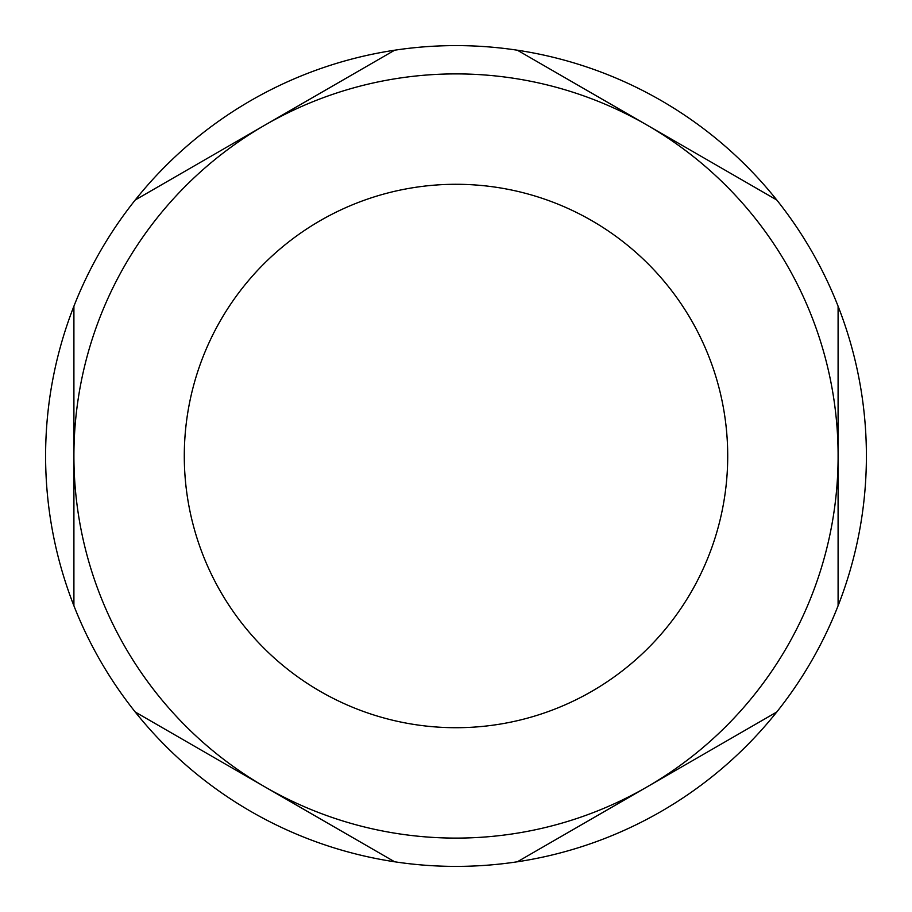 <?xml version="1.0" encoding="UTF-8"?>
<svg xmlns="http://www.w3.org/2000/svg" width="912" height="912" viewBox="0 0 912 912"><rect width="100%" height="100%" fill="white"/><g stroke="black" fill="none" stroke-linecap="round" stroke-linejoin="round"><path stroke-width="1.37" d="M73.906 605.773L73.906 456A382.094 382.094 0 0 0 264.947 786.908L135.25 712.021A410.4 410.4 0 0 0 838.094 306.227A410.4 410.4 0 0 0 45.6 456A410.4 410.4 0 0 0 135.25 712.021M394.657 861.794L264.947 786.908A382.094 382.094 0 0 0 647.053 786.908L517.343 861.794M135.25 199.979L264.947 125.092A382.094 382.094 0 0 0 73.906 456L73.906 306.227M838.094 306.227L838.094 605.773M776.75 712.021L647.053 786.908A382.094 382.094 0 0 0 647.053 125.092A382.094 382.094 0 0 0 264.947 125.092L394.657 50.206M184.292 456A271.708 271.708 0 0 0 591.854 691.307A271.708 271.708 0 0 0 591.854 220.693A271.708 271.708 0 0 0 184.292 456M517.343 50.206L776.75 199.979"/></g></svg>
